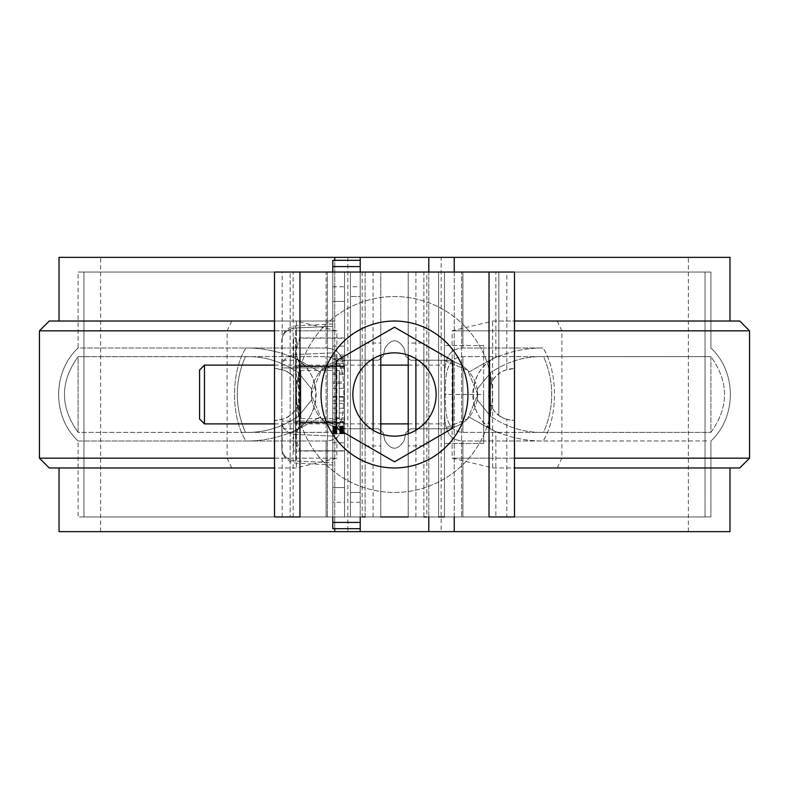 <?xml version="1.0" encoding="UTF-8"?>
<svg xmlns="http://www.w3.org/2000/svg" width="789" height="789" viewBox="0 0 789 789"><rect width="100%" height="100%" fill="white"/><g stroke="black" fill="none" stroke-linecap="round" stroke-linejoin="round"><path stroke-width="0.59" stroke-dasharray="3.94 2.96" d="M444.463 387.547L444.463 401.453C444.661 418.614 442.767 440.173 462.887 440.992L543.069 441.012C525.168 441.15 507.435 437.096 489.87 428.881L469.248 417.115C462.374 424.699 453.783 428.585 443.477 428.782L410.665 428.782L405.881 432.609L404.057 440.735C397.686 450.687 391.314 450.687 384.943 440.735L383.119 432.609L378.335 428.782L345.523 428.782C335.276 428.614 326.685 424.719 319.752 417.115L299.13 428.881C281.565 437.096 263.842 441.14 245.951 441.012L78.091 441.002L78.091 516.953L710.909 516.953L462.887 516.953L462.887 440.992L707.989 440.962L543.049 441.012C525.158 441.14 507.426 437.096 489.87 428.881L489.87 360.119C507.435 351.894 525.168 347.85 543.069 347.988L462.887 348.008C442.797 348.876 444.651 370.209 444.463 387.547L444.463 272.047L710.909 272.047L438.585 272.047L444.463 272.047L444.463 401.453C444.661 418.614 442.767 440.173 462.887 440.992L462.887 516.953L444.463 516.953L444.463 272.047L444.463 516.953L710.909 516.953L78.091 516.953L350.415 516.953L350.415 272.047L350.415 516.953L344.537 516.953L344.537 387.547C344.339 370.386 346.233 348.827 326.113 348.008L245.951 347.988C263.842 347.86 281.574 351.904 299.13 360.119L319.752 371.885C326.626 364.301 335.217 360.415 345.523 360.218L378.335 360.218L383.119 356.391L384.943 348.265C391.314 338.313 397.686 338.313 404.057 348.265L405.881 356.391L410.665 360.218L443.477 360.218C453.724 360.386 462.315 364.281 469.248 371.885C480.491 386.916 480.491 401.995 469.248 417.115C462.374 424.699 453.783 428.585 443.477 428.782L410.665 428.782L405.881 432.609L404.057 440.735C397.686 450.687 391.314 450.687 384.943 440.735L383.119 432.609L378.335 428.782L345.523 428.782L321.379 418.841L311.231 394.539L321.36 370.179L345.523 360.218L378.335 360.218L383.119 356.391L384.943 348.265C391.314 338.313 397.686 338.313 404.057 348.265L405.881 356.391L410.665 360.218L443.477 360.218L467.621 370.159L477.769 394.461L467.64 418.821L443.477 428.782L410.665 428.782L405.881 432.609L404.057 440.735C397.686 450.687 391.314 450.687 384.943 440.735L383.119 432.609L378.335 428.782L345.523 428.782L321.379 418.841L311.231 394.539L321.36 370.179L345.523 360.218L378.335 360.218L383.119 356.391L384.943 348.265C391.314 338.313 397.686 338.313 404.057 348.265L405.881 356.391L410.665 360.218L443.477 360.218C453.724 360.386 462.315 364.281 469.248 371.885L489.87 360.119C507.435 351.904 525.158 347.86 543.049 347.988C558.287 371.875 558.287 417.125 543.039 441.012L543.069 441.012C558.267 417.115 558.267 371.885 543.088 347.979L462.887 348.008C442.797 348.876 444.651 370.209 444.463 387.547M444.463 394.5L444.463 345.523L444.463 443.477L444.463 394.5L483.637 394.5L483.637 345.523L444.463 345.523L483.637 345.523L483.637 394.5L444.463 394.5M360.218 516.953L78.091 516.953L78.091 441.002C52.192 417.026 52.192 371.974 78.091 347.998L78.091 272.047L344.537 272.047L344.537 387.547C344.339 370.386 346.233 348.827 326.113 348.008L326.113 272.047L78.091 272.047L710.909 272.047L710.909 347.998C736.808 371.974 736.808 417.026 710.909 441.002L710.909 516.953L710.909 441.002C736.808 417.026 736.808 371.974 710.909 347.998L710.909 272.047L78.091 272.047L78.091 347.998L245.951 347.988C230.713 371.875 230.713 417.125 245.961 441.012L326.113 440.992C346.203 440.124 344.349 418.791 344.537 401.453L344.537 272.047L350.415 272.047L344.537 272.047L344.537 401.453C344.349 418.791 346.203 440.124 326.113 440.992L245.921 441.012C230.733 417.115 230.733 371.885 245.912 347.979C263.832 347.85 281.565 351.904 299.13 360.119L319.752 371.885C326.626 364.301 335.217 360.415 345.523 360.218L378.335 360.218L383.119 356.391L384.943 348.265C391.314 338.313 397.686 338.313 404.057 348.265L405.881 356.391L410.665 360.218L443.477 360.218L467.621 370.159L477.769 394.461L467.64 418.821L443.477 428.782L410.665 428.782L405.881 432.609L404.057 440.735C397.686 450.687 391.314 450.687 384.943 440.735L383.119 432.609L378.335 428.782L345.523 428.782C335.276 428.614 326.685 424.719 319.752 417.115C308.509 402.084 308.509 387.004 319.752 371.885C308.509 387.004 308.509 402.084 319.752 417.115L299.13 428.881L299.13 360.119L299.13 428.881C281.555 437.106 263.822 441.15 245.921 441.012L78.091 441.002C52.192 417.026 52.192 371.974 78.091 347.998L326.113 348.008L326.113 272.047L344.537 272.047L344.537 516.953L344.537 272.047L344.537 516.953L360.218 516.953L360.218 260.301L360.218 528.699L360.218 492.454L350.415 492.454L350.415 516.953L350.415 272.047L350.415 296.546L350.415 272.047L332.79 272.047L332.79 516.953L332.79 487.563L344.537 487.563L332.79 487.563L332.79 502.258L344.537 502.258M332.79 272.047L332.79 301.437L344.537 301.437L332.79 301.437L332.79 272.047L360.218 272.047L83.969 272.047L327.386 272.047L327.386 516.953L327.386 272.047L350.415 272.047L350.415 516.953L350.415 492.454L360.218 492.454L360.218 296.546L350.415 296.546L360.218 296.546L360.218 286.742L350.415 286.742M83.969 272.047L705.031 272.047L438.585 272.047L705.031 272.047L705.031 516.953L461.614 516.953L461.614 272.047L461.614 516.953L438.585 516.953L438.585 272.047L438.585 516.953L438.585 272.047L438.585 516.953L705.031 516.953L83.969 516.953L705.031 516.953L705.031 272.047L83.969 272.047L83.969 516.953L83.969 272.047M350.415 394.5L350.415 428.782L350.415 394.5M245.389 356.628C264.049 356.125 281.742 361.49 298.459 372.714L311.675 389.026L311.675 399.974L298.459 416.286C281.801 427.49 264.108 432.855 245.389 432.372L78.091 432.352C59.934 407.114 59.934 381.886 78.091 356.648L245.389 356.628C264.049 356.125 281.742 361.49 298.459 372.714L311.675 389.026L311.675 399.974L311.675 389.026L311.675 399.974L298.459 416.286C281.801 427.49 264.108 432.855 245.389 432.372L326.113 432.352C344.31 431.248 343.462 410.25 343.846 394.5C343.462 378.769 344.3 357.733 326.113 356.648L81.06 356.687L326.113 356.648C344.3 357.733 343.462 378.769 343.846 394.5C343.462 410.25 344.31 431.248 326.113 432.352L326.113 356.648L326.113 432.352L78.091 432.352L78.091 356.648L245.389 356.628C234.58 381.876 234.58 407.124 245.389 432.372C234.58 407.124 234.58 381.876 245.389 356.628M477.325 389.026L477.325 399.974L477.325 389.026L490.541 372.714C507.199 361.51 524.892 356.145 543.611 356.628L710.909 356.648C729.066 381.886 729.066 407.114 710.909 432.352L543.611 432.372C524.951 432.875 507.258 427.51 490.541 416.286L477.325 399.974L477.325 389.026L477.325 399.974L490.541 416.286L490.541 372.714C507.199 361.51 524.892 356.145 543.611 356.628L462.887 356.648C444.69 357.752 445.538 378.75 445.154 394.5C445.538 410.231 444.7 431.267 462.887 432.352L543.611 432.372C524.951 432.875 507.258 427.51 490.541 416.286L490.541 372.714L477.325 389.026M438.585 394.5L438.585 428.782L438.585 394.5M344.537 394.5L344.537 428.782L344.537 394.5M274.503 467.966L59.037 467.966L296.013 467.966L336.873 458.172L39.45 458.172M334.743 257.362L334.743 321.034L59.037 321.034L296.013 321.034L336.873 330.828L336.873 458.172M59.037 257.362L729.963 257.362M454.257 257.362L454.257 531.638M514.497 467.966L729.963 467.966L492.987 467.966L452.127 458.172L452.127 330.828L492.987 321.034L729.963 321.034L514.497 321.034M59.037 531.638L729.963 531.638M274.503 321.034L334.743 321.034L334.743 531.638M296.013 467.966L49.243 467.966M296.013 321.034L49.243 321.034M334.743 528.699L334.743 260.301M469.248 371.885L489.87 360.119L489.87 428.881L469.248 417.115C480.491 401.995 480.491 386.916 469.248 371.885M492.987 467.966L739.757 467.966M454.257 458.172L514.497 458.172M749.55 458.172L492.612 458.172L492.612 467.857M454.257 272.047L454.257 516.953M336.873 330.828L296.388 330.828L296.388 467.857M274.503 458.172L334.743 458.172M428.782 257.362L688.373 257.362L428.782 257.362L428.782 531.638L441.15 531.638L441.15 257.362M543.611 356.628L710.909 356.648L710.909 432.352L543.611 432.372C554.42 407.124 554.42 381.876 543.611 356.628L462.887 356.648C444.69 357.752 445.538 378.75 445.154 394.5C445.538 410.231 444.7 431.267 462.887 432.352L543.611 432.372C554.42 407.124 554.42 381.876 543.611 356.628M39.45 330.828L296.388 330.828L296.388 321.143M428.782 516.953L428.782 272.047M444.463 516.953L438.585 516.953M452.127 330.828L749.55 330.828M492.987 321.034L739.757 321.034M452.127 458.172L492.612 458.172L492.612 321.143M334.743 330.828L274.503 330.828M514.497 330.828L454.257 330.828M347.85 257.362L347.85 531.638L360.218 531.638L360.218 257.362L100.627 257.362L360.218 257.362M347.85 531.638L360.218 531.638M428.782 531.638L441.15 531.638M293.133 357.269L293.133 272.047L290.174 272.047L290.174 516.953L290.174 433.072L293.133 431.731C323.204 418.249 323.204 370.751 293.133 357.269L290.174 355.928L290.174 272.047L299.968 272.047L299.968 516.953L290.174 516.953L498.826 516.953L495.867 516.953L495.867 431.731L498.826 433.072A41.63 41.63 179.9 0 1 498.826 355.928L498.826 272.047L408.219 272.047L408.219 516.953L423.89 516.953L423.89 272.047L408.219 272.047L408.219 355.188M514.497 516.953L506.814 516.953L506.814 419.294L514.497 420.458A25.958 25.958 -0 0 1 498.826 415.192L498.826 272.047L489.032 272.047L489.032 516.953L495.867 516.953M506.814 516.953L426.839 516.953L426.839 272.047L514.497 272.047M362.161 272.047L362.161 516.953L274.503 516.953L274.503 420.458A25.958 25.958 -0 0 0 290.174 415.192L290.174 433.072A41.63 41.63 179.9 0 0 290.174 355.928L290.174 373.808A25.958 25.958 -0 0 0 274.503 368.542L282.186 369.706C305.945 375.83 305.945 413.17 282.186 419.294L274.503 420.458L274.503 272.047L365.11 272.047L365.11 516.953L380.781 516.953L380.781 272.047L380.781 445.933L365.11 445.933L365.11 343.067L365.11 445.933M423.89 516.953L423.89 272.047L426.839 272.047M423.89 343.067L423.89 445.933L423.89 343.067L408.219 343.067L408.219 445.933L408.219 343.067M290.174 373.808A25.958 25.958 179.9 0 1 290.174 415.192L290.174 373.808M495.867 431.731C465.796 418.249 465.796 370.751 495.867 357.269L498.826 355.928L498.826 373.808A25.958 25.958 179.9 0 0 498.826 415.192L498.826 373.808A25.958 25.958 -0 0 1 514.497 368.542L506.814 369.706L506.814 272.047M365.11 516.953L365.11 272.047L380.781 272.047L293.133 272.047M506.814 419.294C483.055 413.17 483.055 375.83 506.814 369.706M380.781 516.953L380.781 445.933M408.219 433.812L408.219 516.953M514.497 420.458L514.497 368.542M423.89 445.933L408.219 445.933M394.5 467.966A73.466 73.466 179.9 0 1 321.034 394.5A73.466 73.466 179.9 0 1 394.5 321.034A73.466 73.466 179.9 0 1 467.966 394.5A73.466 73.466 179.9 0 1 394.5 467.966M489.032 272.047L299.968 272.047M452.787 428.151L452.787 360.849L394.5 327.198L336.213 360.849L336.213 428.151L394.5 461.802L452.787 428.151M492.454 394.5A97.954 97.954 -0.1 0 0 345.523 309.663A97.954 97.954 -0.1 0 0 345.523 479.337A97.954 97.954 -0.1 0 0 492.454 394.5A97.954 97.954 -0.1 0 0 345.523 309.663A97.954 97.954 -0.1 0 0 345.523 479.337A97.954 97.954 -0.1 0 0 492.454 394.5M436.13 394.5A41.63 41.63 -0.1 0 0 373.68 358.443A41.63 41.63 -0.1 0 0 373.68 430.557A41.63 41.63 -0.1 0 0 436.13 394.5M204.459 423.89L204.459 365.11M199.568 370.011L199.568 418.989M483.637 394.5L483.637 443.477L483.637 394.5M483.637 443.477L444.463 443.477L483.637 443.477M344.537 358.206L344.537 346.154L344.537 363.719L344.537 358.206L332.79 358.206L332.79 346.154L332.79 358.206M344.537 383.326L344.537 397.173L344.537 374.469L344.537 383.326L332.79 383.326L332.79 397.173L332.79 383.326M344.537 451.052L344.537 337.948L344.537 451.052L293.607 451.052L293.607 422.776L293.607 451.052M344.537 419.275L344.537 442.737L344.537 419.275L332.79 419.275L332.79 442.737L332.79 419.275M344.537 433.743L332.79 433.772L344.537 433.743M344.537 417.894L344.537 396.492L344.537 417.894L332.79 417.894L332.79 426.75L332.79 396.492L332.79 417.894M344.537 381.945L344.537 359.242L344.537 381.945L332.79 381.945L332.79 359.242L332.79 381.945M360.218 260.301L332.79 260.301L332.79 528.699L360.218 528.699M332.79 421.079L332.79 367.921L332.79 436.12L332.79 421.079L295.776 421.079L295.776 367.921L281.851 367.921L281.851 367.27L281.851 421.079L281.851 367.921L295.776 367.921L295.776 354.557A14.695 12.723 -0 0 0 281.851 367.27L281.851 340.592L281.851 367.27A14.695 12.723 -0 0 1 295.776 354.557L295.776 461.023A14.695 12.723 180 0 1 281.851 448.31L281.851 421.079L281.851 448.31A14.695 12.723 -0 0 0 295.776 461.023L295.776 421.079L281.851 421.079L332.79 421.079M332.79 462.699L332.79 436.12L332.79 465.027L332.79 462.699L295.776 461.023L332.79 462.699M332.79 352.88L332.79 326.301L332.79 352.88L295.776 354.557L295.776 325.916L295.776 354.557L332.79 352.88M332.79 326.301L332.79 323.973L332.79 326.301L295.776 327.977A14.695 12.723 -0 0 0 281.851 340.69A14.695 12.723 180 0 1 295.776 327.977L332.79 326.301M332.79 516.953L332.79 502.258M332.79 433.457L344.537 433.457M332.79 433.348L344.537 433.348M332.79 433.22L344.537 433.22M332.79 433.555L344.537 433.555M332.79 433.072L344.537 433.072M332.79 432.905L344.537 432.905M332.79 427.756L344.537 427.756M332.79 427.441L344.537 427.441M344.537 422.776L293.607 422.776L293.607 337.948L293.607 422.776L344.537 422.776M332.79 368.098L344.537 368.098M332.79 359.242L344.537 359.242M332.79 430.774L344.537 430.774M332.79 430.478L344.537 430.478M281.851 394.5L281.851 360.218L281.851 394.5M293.607 394.5L293.607 428.782L293.607 394.5M332.79 430.163L344.537 430.163M332.79 429.847L344.537 429.847M332.79 429.512L344.537 429.512M332.79 374.469L344.537 374.469M332.79 397.173L344.537 397.173M332.79 432.727L344.537 432.727M332.79 432.54L344.537 432.54M332.79 432.323L344.537 432.323M332.79 432.106L344.537 432.106M332.79 431.869L344.537 431.869M344.537 366.224L293.607 366.224L344.537 366.224M344.537 337.948L293.607 337.948M332.79 421.287L344.537 421.287M332.79 373.089L344.537 373.089M332.79 346.154L344.537 346.154M332.79 355.011L344.537 355.011M332.79 403.544L344.537 403.544M332.79 412.903L344.537 412.903M332.79 426.75L344.537 426.75M332.79 356.529L344.537 356.529M332.79 427.115L344.537 427.115M332.79 426.8L344.537 426.8M332.79 426.474L344.537 426.474M332.79 426.159L344.537 426.159M332.79 388.316L344.537 388.316M332.79 433.634L344.537 433.634M332.79 408.219L344.537 408.219M332.79 363.719L344.537 363.719M332.79 433.782L344.537 433.782L332.79 433.782M332.79 429.177L344.537 429.177M332.79 428.831L344.537 428.831M332.79 428.476L344.537 428.476M332.79 428.111L344.537 428.111M332.79 400.911L344.537 400.911M332.79 396.492L344.537 396.492M332.79 442.737L344.537 442.737M332.79 431.07L344.537 431.07M360.218 272.047L360.218 286.742M332.79 431.613L344.537 431.613M332.79 431.346L344.537 431.346M332.79 433.694L344.537 433.694M295.559 443.477L299.8 450.825L295.559 436.919L295.559 443.477L295.559 436.919L299.8 450.825L344.537 450.825L344.537 422.312L344.537 450.825L299.8 450.825L344.537 450.825M295.559 345.523L299.8 338.175L295.559 352.081L295.559 345.523L295.559 352.081L299.8 365.988L295.559 352.081L295.559 394.5L299.8 423.012L344.537 423.012L299.8 423.012L299.8 422.312L344.537 422.312L344.537 338.175L344.537 422.312L299.8 422.312L295.559 394.5L295.559 352.081L299.8 338.175L344.537 338.175M299.8 365.988L344.537 365.988L299.8 365.988L299.8 366.688L299.8 365.988M344.537 423.89L344.537 365.11L344.537 423.89L339.24 418.584L339.24 370.416L339.24 418.584L300.865 418.584L300.865 370.416L300.865 418.584L295.559 423.89M295.559 436.919L295.559 394.5L295.559 436.919L299.8 423.012L295.559 436.919M299.8 366.688L295.559 394.5L299.8 366.688L344.537 366.688L299.8 366.688M295.559 365.11L300.865 370.416L339.24 370.416L344.537 365.11M326.113 516.953L326.113 440.992L326.113 516.953M298.459 416.286L298.459 372.714L298.459 416.286M462.887 348.008L462.887 272.047L462.887 348.008M462.887 432.352L462.887 356.648L462.887 432.352M231.739 467.966L227.114 458.172L227.114 330.828L231.739 321.034M557.261 321.034L561.886 330.828L561.886 458.172L557.261 467.966M495.867 357.269L495.867 272.047M293.133 516.953L293.133 431.731M282.186 369.706L282.186 272.047M282.186 516.953L282.186 419.294M415.902 516.953L415.902 430.212M415.902 358.788L415.902 272.047M373.098 516.953L373.098 430.212M373.098 358.788L373.098 272.047M332.79 431.307L344.537 431.307M332.79 367.921L295.776 367.921L332.79 367.921M332.79 436.12L295.776 434.443A14.695 12.723 -0 0 1 281.851 421.73A14.695 12.723 0 0 0 295.776 434.443L332.79 436.12M332.79 286.742L344.537 286.742M360.218 502.258L350.415 502.258M438.585 428.782L444.463 428.782M438.585 360.218L444.463 360.218M78.091 356.648C59.934 381.876 59.934 407.114 78.091 432.352L78.091 356.648M344.537 428.782L350.415 428.782M344.537 360.218L350.415 360.218M710.909 356.648L710.909 432.352C729.066 407.124 729.066 381.886 710.909 356.648M688.373 531.638L688.373 257.362M100.627 531.638L100.627 257.362M365.11 343.067L380.781 343.067M274.503 423.89L380.781 423.89M408.219 423.89L444.463 423.89M274.503 365.11L380.781 365.11M408.219 365.11L444.463 365.11M332.79 323.973L295.776 325.916C287.265 327.139 282.62 332.031 281.851 340.592M293.607 360.218L281.851 360.218M293.607 428.782L281.851 428.782M332.79 465.027L295.776 463.084C287.265 461.861 282.62 456.969 281.851 448.408"/><path stroke-width="1.18" d="M438.585 516.953L444.463 516.953M334.743 260.301L334.743 257.362L59.037 257.362L59.037 321.034M729.963 321.034L729.963 257.362L454.257 257.362L454.257 272.047M360.218 528.699L332.79 528.699L332.79 522.417L360.218 522.417L360.218 531.638L59.037 531.638L59.037 467.966M729.963 467.966L729.963 531.638L428.782 531.638L428.782 516.953M274.503 330.828L39.45 330.828L49.243 321.034L274.503 321.034M334.743 531.638L334.743 528.699M514.497 458.172L749.55 458.172L739.757 467.966L514.497 467.966M454.257 516.953L454.257 531.638M274.503 458.172L39.45 458.172L49.243 467.966L274.503 467.966M334.743 257.362L360.218 257.362L360.218 266.583L332.79 266.583L332.79 260.301L360.218 260.301M428.782 272.047L428.782 257.362L454.257 257.362M749.55 458.172L749.55 330.828L739.757 321.034L514.497 321.034M749.55 330.828L514.497 330.828M360.218 531.638L428.782 531.638M360.218 257.362L428.782 257.362M408.219 516.953L380.781 516.953M423.89 516.953L426.839 516.953M489.032 272.047L489.032 516.953L514.497 516.953L514.497 272.047L274.503 272.047L274.503 516.953L299.968 516.953L299.968 272.047M362.161 516.953L365.11 516.953M380.781 355.188L380.781 433.812L380.781 355.188M408.219 355.188L408.219 433.812M514.497 368.542L514.497 272.047M514.497 516.953L514.497 420.458M394.5 467.966A73.466 73.466 -0 0 0 458.123 357.762A73.466 73.466 -0 0 0 330.877 357.762A73.466 73.466 -0 0 0 394.5 467.966M452.787 428.151L452.787 360.849L394.5 327.198L336.213 360.849L336.213 428.151L394.5 461.802L452.787 428.151M436.13 394.5A41.63 41.63 179.9 0 1 373.68 430.557A41.63 41.63 179.9 0 1 373.68 358.443A41.63 41.63 179.9 0 1 436.13 394.5M204.459 423.89L199.568 418.989L199.568 370.011L204.459 365.11L204.459 423.89L274.503 423.89M332.79 522.417L332.79 516.953M332.79 272.047L332.79 266.583M360.218 522.417L360.218 516.953M360.218 272.047L360.218 266.583M415.902 430.212L415.902 358.788M373.098 430.212L373.098 358.788M39.45 458.172L39.45 330.828M380.781 423.89L408.219 423.89M204.459 365.11L274.503 365.11M380.781 365.11L408.219 365.11"/></g></svg>
